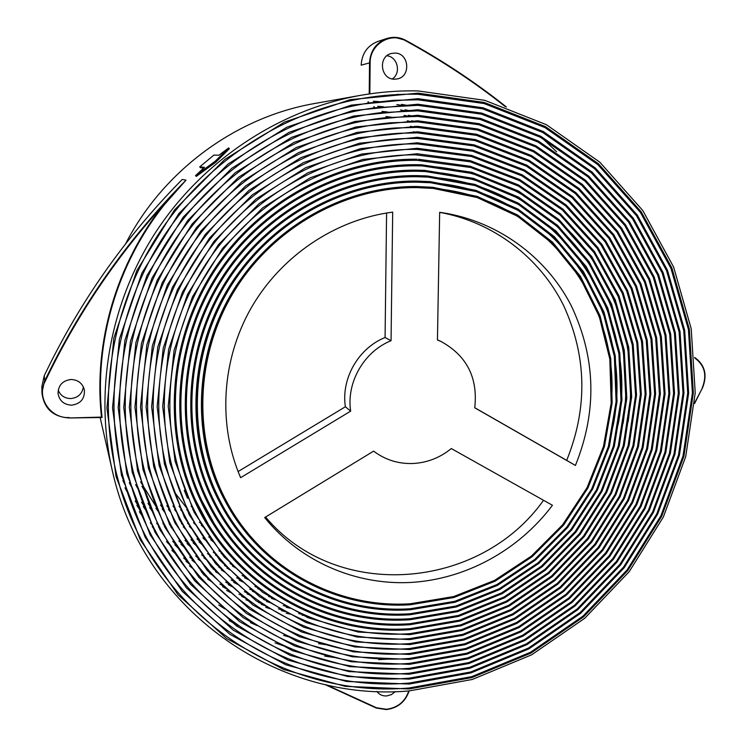 <?xml version="1.0" encoding="UTF-8"?>
<svg xmlns="http://www.w3.org/2000/svg" width="747" height="747" viewBox="0 0 747 747"><rect width="100%" height="100%" fill="white"/><g stroke="black" fill="none" stroke-linecap="round" stroke-linejoin="round"><path stroke-width="1.12" d="M166.74 505.579L169.597 509.361M181.437 523.451L184.49 526.728M197.003 538.904L200.196 541.724M213.25 552.201L216.574 554.619M230.076 563.555L233.503 565.6M235.856 568.009L232.401 566.011M218.778 557.299L215.425 554.937L218.796 557.318M199.019 541.939L202.26 544.703L199.019 541.92M183.276 526.803L186.367 530.015L183.276 526.794M171.268 513.002L168.364 509.295L171.278 513.002M191.12 506.223L193.893 509.426M195.518 512.619L192.707 509.482L195.527 512.619M174.275 491.899L187.908 509.641M199.449 522.069L202.409 524.964M201.232 525.122L204.23 527.952L201.232 525.113M186.703 509.669L189.542 512.946L186.703 509.659M179.028 506.214L181.857 509.706M193.501 522.676L196.498 525.683M208.74 536.878L211.868 539.465M213.875 542.247L210.71 539.717L213.885 542.266M183.51 513.114L180.643 509.697L183.51 513.114M172.912 505.98L175.75 509.613M187.506 523.133L190.522 526.271M202.904 537.952L206.069 540.66M218.964 550.688L222.242 553.004M224.427 555.6L221.112 553.34L224.436 555.619M192.381 529.455L189.318 526.374M177.412 513.133L174.527 509.575L177.422 513.142M160.521 505.009L163.397 508.95M175.321 523.619L178.393 527.027M191.027 539.717L194.257 542.667M207.461 553.602L210.822 556.132M224.502 565.47L227.975 567.617M242.056 575.479L245.623 577.272M248.153 579.495L244.558 577.758M226.873 568.028L230.375 570.12L226.855 568.009M213.063 558.887L209.664 556.412L213.072 558.905M196.33 545.721L193.062 542.836L196.34 545.74M165.078 512.703L162.155 508.847L165.078 512.713M140.595 481.852L157.15 508.371M169.149 523.638L172.249 527.195M184.995 540.408L188.253 543.48M201.606 554.881L205.005 557.523M218.852 567.281L222.373 569.522M236.64 577.767L240.263 579.653M254.914 586.479L258.621 588.01M261.319 590.046L257.584 588.561M242.822 581.95L239.18 580.12L242.85 581.969M224.791 572.09L221.243 569.896L224.81 572.109M207.274 560.362L203.838 557.785M190.354 546.627L187.049 543.62M174.154 530.678L171.007 527.205L174.154 530.687M158.831 512.255L155.89 508.231L158.831 512.255M144.629 490.947L141.949 486.297L144.629 490.947M147.953 503.357L150.847 507.624M162.921 523.507L166.039 527.205M178.897 540.959L182.193 544.152M195.677 556.039L199.122 558.793M213.128 568.981L216.686 571.334M231.15 579.961L234.81 581.941M249.666 589.112L253.42 590.737M268.631 596.526L272.478 597.805M275.363 599.645L271.488 598.422M252.402 591.297L256.193 592.857L252.374 591.269M237.406 584.303L233.718 582.38M219.132 573.967L215.547 571.679L219.16 573.995M197.946 559.045L201.419 561.744L197.927 559.027M184.304 547.402L180.97 544.274L184.313 547.42M152.537 511.63L149.587 507.446L152.537 511.63M138.307 489.462L135.627 484.626L138.307 489.472M141.603 502.255L144.507 506.699M156.637 523.217L159.774 527.055M172.734 541.37L176.059 544.703M189.682 557.075L193.156 559.942M207.33 570.577L210.934 573.024M225.575 582.062L229.282 584.126M244.334 591.671L248.144 593.37M263.57 599.486L267.473 600.849M283.244 605.593L287.231 606.611M290.294 608.254L286.278 607.283M270.386 602.754L266.455 601.447M250.917 595.536L247.08 593.884M231.915 586.563L228.171 584.556M209.795 573.379L213.427 575.769L209.776 573.351M195.471 562.967L191.96 560.157L195.49 562.986M178.188 548.046L174.826 544.787L178.197 548.065M161.707 530.772L158.513 527.008L161.707 530.781M143.237 506.494L146.197 510.836L143.237 506.485M131.948 487.782L129.278 482.749L131.948 487.782M135.216 500.976L138.12 505.588M150.296 522.769L153.462 526.756M166.506 541.64L169.868 545.105M183.613 557.981L187.133 560.969M201.457 572.053L205.108 574.611M219.917 584.051L223.68 586.218M238.928 594.126L242.784 595.919M258.415 602.371L262.374 603.809M278.37 608.87L282.413 609.954M298.772 613.632L302.908 614.379M306.149 615.808L301.984 615.117M285.513 611.653L281.442 610.616M265.325 605.78L261.338 604.398L265.362 605.808M245.595 598.16L241.701 596.414M226.341 588.729L222.55 586.619L226.369 588.757M203.95 574.938L207.629 577.44L203.931 574.919M189.467 564.078L185.919 561.156M155.395 530.594L152.192 526.682L155.404 530.603M139.81 509.865L136.841 505.346L139.81 509.874M125.561 485.895L122.9 480.657L125.561 485.895M410.383 603.753C336.916 608.572 262.514 569.046 226.593 501.47C192.801 438.881 194.92 356.338 233.755 291.946C272.702 227.639 345.095 187.039 416.63 187.6L433.204 188.412L477.24 197.553L517.522 216.219L552.22 243.298L579.831 277.296L599.262 316.513L609.813 359.083L611.186 403.072L603.455 446.547L587.049 487.67L562.696 524.702L531.434 556.067L494.579 580.391L453.644 596.564L410.383 603.753M416.649 186.517C344.843 185.938 272.169 226.621 232.98 291.125C193.903 355.703 191.615 438.554 225.361 501.47C261.385 569.69 336.355 609.627 410.364 604.753L453.877 597.516L495.037 581.231L532.097 556.748L563.518 525.178L587.973 487.912L604.444 446.538L612.167 402.801L610.729 358.56L600.046 315.766L580.438 276.353L552.593 242.205L517.634 215.043L477.053 196.358L432.718 187.282L416.649 186.517M410.308 608.749C334.068 613.838 256.8 572.221 220.412 501.424C186.853 437.144 189.869 353.116 229.889 287.782C270.041 222.531 343.853 181.53 416.714 182.156L430.73 182.754L476.25 191.577L517.998 210.309L554.05 237.798L582.819 272.534L603.174 312.732L614.37 356.45L616.088 401.69L608.385 446.473L591.717 488.865L566.814 527.065L534.768 559.438L496.914 584.574L454.82 601.298L410.308 608.749M416.733 181.073C343.611 180.429 269.508 221.504 229.124 286.941C188.86 352.463 185.667 436.78 219.17 501.386C255.642 572.856 333.489 614.893 410.29 609.748L455.063 602.241L497.381 585.405L535.44 560.11L567.645 527.531L592.651 489.089L609.375 446.445L617.059 401.41L615.276 355.908L603.949 311.957L583.407 271.572L554.395 236.696L518.082 209.123L476.035 190.382L430.216 181.624L416.733 181.073M410.234 613.735C331.164 619.114 250.973 575.33 214.184 501.2C180.914 435.249 184.854 349.773 226.07 283.533C267.426 217.386 342.64 176.012 416.798 176.712L428.078 177.114L475.101 185.583L518.343 204.351L555.768 232.233L585.732 267.687L607.031 308.847L618.899 353.723L620.972 400.233L613.324 446.323L596.395 489.995L570.96 529.38L538.129 562.78L499.267 588.739L456.015 606.022L410.234 613.735M416.807 175.62C342.406 174.91 266.903 216.35 225.314 282.674C183.855 349.092 179.728 434.847 212.932 501.134C249.787 575.937 330.585 620.169 410.215 614.734L456.249 606.966L499.734 589.57L538.802 563.453L571.791 529.838L597.329 490.209L614.314 446.286L621.952 399.934L619.795 353.163L607.797 308.063L586.311 266.707L556.095 231.112L518.39 203.147L474.859 184.378L427.527 175.993L416.807 175.62M410.159 618.721C328.213 624.399 245.025 578.346 207.909 500.798C174.985 433.185 179.896 346.319 222.307 279.21C264.868 212.195 341.463 170.484 416.873 171.259L425.239 171.502L473.794 179.56L518.539 198.328L557.374 226.602L588.561 262.748L610.841 304.879L623.39 350.913L625.846 398.702L618.264 446.108L601.092 491.068L575.125 531.649L541.5 566.095L501.629 592.885L457.211 610.738L410.159 618.721M416.891 170.167C341.23 169.382 264.354 211.158 221.56 278.332C178.906 345.609 173.799 432.756 206.648 500.695C243.821 578.944 327.616 625.454 410.14 619.721L457.453 611.681L502.105 593.706L542.182 566.758L575.965 532.097L602.035 491.274L619.254 446.052L626.817 398.384L624.287 350.334L611.597 304.066L589.122 261.749L557.682 225.463L518.567 197.124L473.505 178.356L424.651 170.381L416.891 170.167L424.651 170.381M410.084 623.708C325.206 629.684 238.965 581.287 201.587 500.219C169.065 430.954 174.975 342.733 218.591 274.803C262.365 206.975 340.305 164.947 416.957 165.797L422.223 165.918L472.309 173.528L518.595 192.268L558.868 220.888L591.307 257.724L614.585 300.808L627.853 347.999L630.711 397.077L623.213 445.81L605.808 492.077L579.317 533.872L544.899 569.382L504.02 597.002L458.415 615.444L410.084 623.708M416.975 164.704C340.081 163.845 261.87 205.92 217.853 273.906C174.004 341.995 167.879 430.487 200.308 500.079C237.733 581.866 324.59 630.748 410.066 624.697L458.667 616.378L504.496 597.824L545.581 570.036L580.158 534.32L606.751 492.273L624.203 445.744L631.682 396.741L628.741 347.411L615.332 299.986L591.839 256.707L559.148 219.739L518.595 191.045L471.992 172.324L421.588 164.798L416.975 164.704L421.588 164.798M410.01 628.675C322.134 634.987 232.784 584.145 195.21 499.444C163.163 428.545 170.12 339.017 214.94 270.311C259.919 201.709 339.185 159.41 417.041 160.325L470.657 167.487L518.502 186.152L560.231 215.099L593.958 252.607L618.273 296.652L632.279 345.002L635.566 395.368L628.162 445.445L610.532 493.039L583.519 536.057L548.317 572.632L506.419 601.111L459.638 620.131L410.01 628.675M417.059 159.232C338.97 158.299 259.433 200.654 214.212 269.406C169.149 338.26 161.978 428.05 193.931 499.267C231.533 584.705 321.518 636.042 409.991 629.674L459.881 621.074L506.905 601.933L548.998 573.276L584.359 536.486L611.476 493.216L629.151 445.361L636.528 395.014L633.167 344.395L619.002 295.812L594.481 251.58L560.493 213.931L518.465 184.929L470.302 166.282L418.339 159.251M409.935 633.652C319.016 640.291 226.481 586.909 188.795 498.482C157.384 426.201 165.246 335.767 210.897 266.399C256.716 197.161 336.785 154.368 415.603 154.844L470.171 161.772L519.38 180.578L562.351 209.991L597.124 248.247L622.26 293.263L636.817 342.733L640.375 394.304L632.961 445.614L615.042 494.393L587.487 538.522L551.51 576.049L508.66 605.294L460.768 624.847L409.935 633.652M417.134 153.761L362.771 159.447L310.276 177.758L262.636 207.89L222.615 248.293L192.521 296.727L174.07 350.427L168.215 406.321L175.097 461.272L194.117 512.274L223.951 556.702L262.767 592.418L308.334 617.853L358.215 632.055L409.916 634.642L460.964 625.79L509.062 606.153L552.089 576.787L588.216 539.101L615.883 494.794L633.876 445.8L641.328 394.276L637.761 342.49L623.147 292.805L597.917 247.602L562.995 209.169L519.847 179.616L470.423 160.717L417.134 153.761M409.86 638.61C315.832 645.604 220.057 589.588 182.343 497.325C151.762 424.016 160.306 333.209 206.275 263.355C252.43 193.632 332.574 150.063 411.999 149.363L417.209 149.372L471.422 156.496L521.705 175.769L565.582 205.873L601.074 244.988L626.705 290.985L641.542 341.519L645.137 394.183L637.546 446.566L619.254 496.363L591.12 541.407L554.395 579.728L510.659 609.599L461.767 629.59L409.86 638.61M417.218 148.28L361.632 154.05L307.951 172.744L259.218 203.539L218.283 244.848L187.506 294.383L168.654 349.307L162.687 406.461L169.765 462.636L189.243 514.767L219.786 560.147L259.48 596.61L306.065 622.55L357.038 637.004L409.842 639.609L461.963 630.533L511.06 610.458L554.974 580.466L591.848 541.986L620.094 496.755L638.47 446.753L646.09 394.155L642.485 341.276L627.601 290.527L601.867 244.334L566.226 205.042L522.162 174.807L471.674 155.441L417.218 148.28M409.786 643.578C312.591 650.926 213.502 592.166 175.853 495.961C146.169 421.691 155.404 330.585 201.643 260.301C248.097 190.149 328.222 145.833 408.189 143.938L417.284 143.891L472.683 151.211L524.02 170.951L568.812 201.746L605.023 241.729L631.15 288.706L646.258 340.305L649.899 394.061L642.131 447.518L623.446 498.324L594.743 544.292L557.281 583.398L512.657 613.894L462.767 634.324L409.786 643.578M417.302 142.798L360.493 148.644L305.616 167.711L255.801 199.178L213.941 241.393L182.483 292.03L163.22 348.177L157.15 406.611L164.424 464.008L184.369 517.26L215.612 563.593L256.202 600.793L303.796 627.247L355.861 641.953L409.767 644.568L462.963 635.267L513.049 614.753L557.85 584.135L595.471 544.862L624.287 498.716L643.046 447.705L650.852 394.033L647.201 340.062L632.037 288.258L605.808 241.076L569.457 200.915L524.487 169.989L472.935 150.156L417.302 142.798M409.711 648.527C309.286 656.258 206.816 594.64 169.326 494.383C140.595 419.216 150.53 327.905 197.003 257.239C243.709 186.722 323.759 141.687 404.174 138.55L417.368 138.4L473.943 145.926L526.346 166.142L572.043 197.619L608.964 238.47L635.594 286.437L650.964 339.101L654.652 393.94L646.706 448.461L627.639 500.285L598.356 547.168L560.157 587.058L514.646 618.189L463.756 639.049L409.711 648.527M417.386 137.299L359.354 143.237L303.282 162.678L252.365 194.799L209.59 237.938L177.45 289.677L157.776 347.047L151.604 406.751L159.074 465.381L179.495 519.753L211.438 567.048L252.916 604.986L301.536 631.934L354.685 646.902L409.692 649.516L463.962 640.002L515.038 619.048L560.726 587.796L599.085 547.738L628.479 500.677L647.621 448.658L655.605 393.912L651.907 338.858L636.481 285.989L609.748 237.817L572.688 196.797L526.812 165.18L474.186 144.871L417.386 137.299M409.636 653.476C305.915 661.609 200 597.012 162.771 492.59C135.048 416.583 145.684 325.16 192.362 254.167C239.283 183.351 319.156 137.616 399.944 133.237L417.452 132.901L475.195 140.641L528.671 161.324L575.274 193.501L612.904 235.212L640.03 284.168L655.67 337.896L659.396 393.818L651.272 449.414L631.822 502.245L601.97 550.035L563.023 590.718L516.635 622.475L464.755 643.774L409.636 653.476M417.47 131.808L358.215 137.812L300.938 157.636L248.928 190.42L205.229 234.465L172.398 287.315L152.332 345.917L146.057 406.891L153.714 466.763L174.611 522.256L207.264 570.493L249.638 609.178L299.267 636.631L353.508 651.842L409.617 654.465L464.951 644.717L517.027 623.325L563.602 591.447L602.689 550.614L632.653 502.638L652.187 449.601L660.348 393.79L656.613 337.653L640.917 283.72L613.689 234.558L575.918 192.67L529.137 160.362L475.447 139.586L417.47 131.808M409.561 658.424C302.488 666.968 193.043 599.271 156.198 490.564C129.52 413.801 140.875 322.34 187.702 251.095C234.791 180.027 314.431 133.638 395.499 127.97L417.536 127.401L476.455 135.356L530.996 156.506L578.505 189.374L616.845 231.953L644.456 281.899L660.367 336.682L664.13 393.697L655.829 450.357L635.996 504.197L605.574 552.901L565.89 594.369L518.614 626.752L465.745 648.489L409.561 658.424M417.554 126.299L357.075 132.387L298.595 152.584L245.483 186.031L200.859 230.991L167.347 284.952L146.87 344.787L140.492 407.031L148.354 468.136L169.718 524.758L203.091 573.948L246.351 613.371L297.007 641.318L352.332 656.781L409.543 659.414L465.951 649.432L519.016 627.601L566.459 595.098L606.293 553.48L636.827 504.589L656.744 450.544L665.082 393.669L661.31 336.449L645.343 281.451L617.629 231.299L579.149 188.552L531.462 155.544L476.707 134.292L417.554 126.299M409.487 663.364C298.987 672.337 185.947 601.41 149.587 488.314C124.039 410.859 136.085 319.455 183.034 248.013C230.263 176.768 309.566 129.745 390.83 122.788L417.62 121.892L477.716 130.062L533.321 151.688L581.736 185.247L620.785 228.703L648.882 279.639L665.054 335.478L668.864 393.576L660.385 451.3L640.16 506.149L609.169 555.768L568.747 598.02L520.603 631.019L466.744 653.205L409.487 663.364M417.638 120.79L355.927 126.953L296.251 147.523L242.037 181.633L196.48 227.508L162.276 282.581L141.398 343.648L134.918 407.171L142.985 469.518L164.826 527.261L198.907 577.403L243.064 617.564L294.748 646.006L351.155 661.721L409.468 664.354L466.94 654.148L520.995 631.878L569.317 598.749L609.888 556.338L641.001 506.541L661.291 451.496L669.807 393.557L665.997 335.244L649.769 279.182L621.569 228.05L582.38 184.425L533.788 150.726L477.968 128.998L417.638 120.79M409.412 668.294C295.42 677.716 178.71 603.436 142.966 485.821C118.586 407.75 131.341 316.495 178.356 244.932C225.678 173.556 304.571 125.954 385.938 117.681L417.704 116.373L478.976 124.758L535.646 146.87L584.966 181.129L624.716 225.445L653.308 277.38L669.742 334.282L673.589 393.454L664.923 452.243L644.325 508.091L612.764 558.625L571.604 601.652L522.573 635.286L467.734 657.911L409.412 668.294M417.713 115.271L354.778 121.509L293.898 142.453L238.582 177.226L192.091 224.025L157.206 280.209L135.917 342.518L129.334 407.311L137.607 470.899L159.933 529.763L194.724 580.858L239.787 621.756L292.479 650.693L349.979 666.651L409.393 669.284L467.93 658.845L522.975 636.136L572.174 602.381L613.474 559.195L645.156 508.483L665.838 452.43L674.532 393.436L670.675 334.04L654.195 276.922L625.5 224.8L585.611 180.307L536.113 145.908L479.229 123.703L417.713 115.271M409.337 673.224C291.778 683.113 171.315 605.322 136.327 483.076C113.161 404.482 126.626 313.469 173.677 241.841C221.037 170.419 299.435 122.256 380.802 112.657L417.788 110.855L480.237 119.455L537.98 142.051L588.188 177.011L628.647 222.195L657.724 275.12L674.42 333.078L678.304 393.333L669.461 453.186L648.48 510.033L616.34 561.473L574.452 605.285L524.553 639.544L468.724 662.608L409.337 673.224M417.797 109.753L353.63 116.056L291.545 137.383L235.118 172.818L187.702 220.524L152.117 277.828L130.426 341.379L123.75 407.46L132.219 472.281L155.021 532.275L190.541 584.322L236.5 625.949L290.219 655.38L348.812 671.581L409.319 674.214L468.92 663.541L524.945 640.394L575.022 606.013L617.059 562.043L649.311 510.425L670.367 453.373L679.247 393.314L675.353 332.835L658.611 274.663L629.432 221.551L588.832 176.18L538.447 141.08L480.489 118.399L417.797 109.753M409.263 678.155C288.062 688.529 163.77 607.078 129.679 480.078C107.792 401.036 121.948 310.36 168.981 238.741C216.341 167.337 294.15 118.67 375.433 107.717L417.862 105.327L481.507 114.151L540.305 137.224L591.419 172.884L632.578 218.946L662.141 272.86L679.098 331.873L683.01 393.221L673.99 454.129L652.626 511.975L619.926 564.321L577.3 608.917L526.523 643.793L469.704 667.295L409.263 678.155M417.881 104.225L352.481 110.603L289.182 132.294L231.645 168.392L183.295 217.022L147.019 275.447L124.926 340.23L118.147 407.601L126.822 473.663L150.119 534.777L186.348 587.777L233.213 630.141L287.959 660.059L347.635 676.511L409.244 679.135L469.91 668.238L526.915 644.642L577.87 609.636L620.636 564.881L653.448 512.367L674.896 454.316L683.953 393.193L680.031 331.64L663.028 272.403L633.363 218.301L592.063 172.062L540.772 136.262L481.759 113.096L417.881 104.225M409.188 683.066C284.271 693.963 156.067 608.693 123.022 476.801C102.46 397.413 117.307 307.176 164.275 235.632C211.588 164.321 288.725 115.187 369.802 102.89L393.893 100.313L417.947 99.799L482.767 108.847L542.63 132.406L594.649 168.766L636.509 215.706L666.548 270.601L683.766 330.678L687.716 393.099L678.509 455.063L656.762 513.908L623.493 567.16L580.139 612.531L528.493 648.032L470.694 671.983L409.188 683.066M417.965 98.688L351.333 105.131L286.82 127.195L228.171 163.957L178.888 213.511L141.911 273.057L119.408 339.091L112.536 407.741L121.425 475.055L145.207 537.298L182.165 591.241L229.927 634.334L285.699 664.746L346.468 681.432L409.169 684.056L470.89 672.916L528.885 648.882L580.708 613.259L624.203 567.729L657.584 514.3L679.415 455.25L688.65 393.071L684.7 330.445L667.435 270.153L637.294 215.052L595.294 167.944L543.097 131.435L483.02 107.783L417.965 98.688M394.789 53.065L391.251 53.504C377.693 56.604 380.615 79.555 394.463 79.191L397.133 78.949C411.28 76.754 409.16 52.813 394.789 53.065M376.88 691.414C379.224 694.617 382.483 696.129 386.647 695.952L391.391 694.635L395.35 691.573M58.201 390.186C60.507 395.593 64.672 398.394 70.713 398.571C78.015 397.787 82.235 393.884 83.356 386.862M71.077 379.485C62.655 380.559 58.313 385.2 58.042 393.408C59.358 400.784 63.869 404.706 71.581 405.182C80.639 403.838 84.906 398.749 84.374 389.915C82.562 383.323 78.136 379.849 71.077 379.485M409.113 687.987C280.396 699.407 148.205 610.159 116.373 473.253C97.175 393.613 112.704 303.908 159.559 232.522C206.77 161.371 283.15 111.826 363.929 98.165C381.978 95.168 400.018 93.87 418.031 94.262L484.028 103.534L544.965 127.578L597.871 164.648L640.431 212.456L670.955 268.35L688.426 329.483L692.404 392.978L683.019 455.997L660.89 515.841L627.06 569.989L582.977 616.144L530.463 652.271L471.684 676.661L409.113 687.987M418.049 93.151L350.175 99.659L284.448 122.097L224.688 159.522L174.462 210L136.804 270.657L113.889 337.943L106.914 407.881L116.018 476.437L140.287 539.81L177.973 594.705L226.64 638.526L283.44 669.424L345.291 686.353L409.104 688.967L471.88 677.594L530.856 653.121L583.538 616.863L627.769 570.559L661.711 516.233L683.925 456.184L693.347 392.95L689.36 329.24L671.842 267.893L641.215 211.812L598.515 163.826L545.431 126.607L484.289 102.47L418.049 93.151M418.087 90.929L484.794 100.341L546.356 124.684L599.813 162.183L642.784 210.514L673.598 266.996L691.218 328.764L695.224 392.903L685.727 456.557L663.364 516.999L629.198 571.688L584.677 618.311L531.64 654.811L472.272 679.471L409.067 690.928C278.043 702.684 143.405 610.962 112.386 470.983C94.029 391.241 109.958 301.909 156.73 230.655C203.856 159.634 279.733 109.865 360.269 95.392C379.551 91.993 398.823 90.499 418.087 90.929M373.612 451.132C385.078 459.76 398.039 463.896 412.484 463.523C426.92 462.851 439.852 457.864 451.3 448.555L552.444 505.28C518.829 550.109 465.941 579.28 410.701 582.455C355.507 585.312 300.117 561.492 264.681 517.568L373.612 451.132M437.453 339.96L439.666 212.307L441.785 212.606C497.633 221.121 546.001 256.763 571.156 305.504C595.938 357.72 597.357 411.037 575.423 465.456L474.747 407.797C478.061 377.777 466.819 355.675 441.001 341.482L437.453 339.96M439.666 212.353C493.468 222.092 539.577 257.482 563.397 305.065C586.843 355.927 587.945 407.694 566.693 460.376L575.423 465.456M566.693 460.376L474.756 407.722M386.582 213.016L385.078 337.523C358.439 348.149 340.996 378.598 345.375 406.76L350.66 411.139L240.627 477.688C217.779 425.108 221.383 360.315 251.104 308.072C281.021 255.932 335.291 219.525 392.689 212.129L391.055 340.707C363.966 351.529 346.225 382.501 350.66 411.139M345.375 406.76L238.097 471.562M385.078 337.523L391.055 340.707M373.295 101.265L379.159 101.648L373.295 101.265M401.484 104.375L406.798 105.327L401.484 104.375M311.097 617.862L306.886 617.255M290.228 614.118L286.11 613.166M269.826 608.656L265.792 607.348M249.872 601.438L245.94 599.776M230.393 592.427L226.565 590.401M211.429 581.539L207.703 579.13M193.043 568.672L189.439 565.843M175.321 553.639L171.866 550.362M158.392 536.234L155.115 532.443M142.444 516.149L139.39 511.77M127.746 492.945L124.992 487.875M112.386 470.983L100.051 417.153M125.552 243.886C163.229 170.465 236.313 116.962 315.057 103.431L360.269 95.392M101.517 417.078L102.05 417.554L101.984 416.714L101.443 416.686C93.422 342.649 116.299 263.84 164.125 204.062L186.022 180.158L164.583 204.417L164.125 204.062C115.626 257.65 75.877 316.933 44.876 381.922L44.232 375.732L41.86 386.582L41.953 392.745L44.381 381.624C80.256 306.578 127.466 239.423 186.022 180.158L182.24 179.457C125.179 237.182 79.173 302.61 44.232 375.741C78.893 303.189 124.46 238.2 180.923 180.774L180.158 181.558M215.818 162.174L229.338 148.774L228.703 147.878L215.108 161.315L215.818 162.174L196.293 176.404L195.527 175.61L215.108 161.315M195.527 175.61L204.473 167.328L199.729 166.908L200.439 167.711L203.707 168.01M199.729 166.908L213.847 155.115L219.002 155.189L228.703 147.878M69.172 417.965L101.527 417.106L69.172 417.965C52.934 416.845 43.858 408.441 41.953 392.745C43.858 408.441 52.934 416.854 69.172 417.975L102.04 417.489M179.812 181.913L180.923 180.774M392.287 78.939C401.41 73.141 397.656 56.772 386.918 55.745M402.213 105.458L396.825 104.589M405.733 110.892L400.513 109.958M377.73 106.298L383.407 106.774L377.73 106.298M405.042 109.8L410.206 110.817L405.051 109.8M409.076 116.355L404.015 115.365M381.95 111.406L387.45 111.957L381.95 111.406M408.422 115.262L413.427 116.336L408.432 115.262M412.241 121.854L407.339 120.809M385.975 116.56L391.307 117.195L385.975 116.56M416.481 121.873L411.634 120.753L416.471 121.873M415.239 127.373L410.476 126.28M414.65 126.271L419.347 127.438M417.358 132.733L413.446 131.771M417.274 137.551L416.247 137.289M543.536 500.294C480.013 589.906 337.177 602.484 265.568 517.027M386.358 709.557L376.264 708.035M326.448 684.868L376.497 707.754L386.47 709.267C397.675 707.764 405.117 701.657 408.786 690.947M376.497 707.754L324.982 684.541M505.224 106.588C474.476 82.17 441.272 60.227 405.602 40.749C390.438 31.71 369.69 44.596 370.148 62.879L369.532 62.888C370.288 50.861 376.03 42.738 386.759 38.527L394.874 37.359L405.705 40.319C441.794 60.031 475.335 82.245 506.354 106.98M377.963 41.412C367.496 45.52 361.893 53.429 361.165 65.157L361.165 65.176C361.884 53.439 367.487 45.52 377.963 41.412L386.759 38.527C393.286 36.519 399.608 37.117 405.724 40.319L405.602 40.749M369.214 93.945L369.532 62.888L361.165 65.157M363.079 647.089L355.46 647.023M325.823 644.689L318.605 643.606M290.49 637.406L283.627 635.389M256.875 625.5L250.348 622.568M224.95 608.954L218.778 605.079M229.264 620.608L238.153 625.809M275.223 642.943L284.859 646.314M324.954 656.155L335.384 657.668M378.981 659.61L387.217 659.19M164.583 204.417C116.831 264.102 93.982 342.789 101.984 416.714M193.809 594.519L189.971 591.092M694.626 402.838L702.507 387.898C707.568 375.069 704.972 364.919 694.701 357.449C704.935 364.919 707.521 375.059 702.46 387.87L694.579 403.389M397.012 94.355L399.552 94.449M44.876 381.922C36.491 398.03 50.759 418.722 69.172 417.545M324.945 684.532L376.227 708.035L386.404 709.585C397.815 708.044 405.388 701.825 409.132 690.928C405.36 701.778 397.806 707.988 386.432 709.547M694.57 403.52L702.451 387.889M702.273 387.768C707.232 375.246 704.729 365.311 694.738 357.972M370.148 62.879L369.83 93.861M556.599 151.753L542.518 138.428M235.875 568.028L232.42 566.03M192.381 529.464L189.327 526.383M248.181 579.513L244.577 577.776M261.347 590.065L257.612 588.589M207.283 560.381L203.847 557.804M190.364 546.645L187.058 543.639M275.4 599.673L271.525 598.44M237.434 584.322L233.736 582.408M290.34 608.273L286.325 607.311M270.423 602.773L266.492 601.475M250.955 595.564L247.108 593.912M231.944 586.591L228.199 584.574M306.214 615.836L302.04 615.145M285.559 611.681L281.488 610.644M245.623 598.179L241.739 596.442M189.477 564.106L185.928 561.174M240.347 279.761C194.192 345.179 188.944 435.137 225.361 501.47M236.556 275.624C189.234 341.958 183.043 433.344 219.17 501.386M202.82 477.426L212.932 501.134M196.834 476.866L206.648 500.695M190.802 476.128L200.308 500.079M213.465 522.19L201.587 500.219M184.733 475.204L193.931 499.267M207.909 523.535L195.21 499.444M417.125 154.853L415.603 154.844M187.516 498.268L184.238 490.275M417.2 149.372L411.999 149.363M133.396 492.338L129.679 480.078M373.687 106.83L374.322 106.746M126.532 489.126L123.022 476.801M367.841 102.059L368.654 101.937M119.669 485.634L116.373 473.253M437.453 339.82L441.001 341.482M229.189 620.561L238.069 625.753M275.092 642.878L284.719 646.248M324.758 656.099L335.17 657.612M378.673 659.592L387.179 659.162M506.391 106.989C475.353 82.245 441.794 60.021 405.724 40.319M44.232 375.732L41.86 386.582M425.416 160.586L419.011 160.362M628.19 421.653C636.976 357.468 622.242 299.538 584.005 247.855C545.936 199.505 486.409 168.392 422.223 165.918M623.129 423.316C632.251 360.792 618.469 304.141 581.764 253.364C545.207 205.817 487.651 174.798 425.239 171.502M423.726 175.797L427.527 175.993M618.058 424.894C641.552 307.615 552.864 182.922 428.078 177.114M612.979 426.388C636.874 312.283 551.912 190.074 430.73 182.754M610.607 409.263C623.894 303.431 543.704 196.816 433.204 188.412M417.414 126.943L414.66 126.271"/></g></svg>

